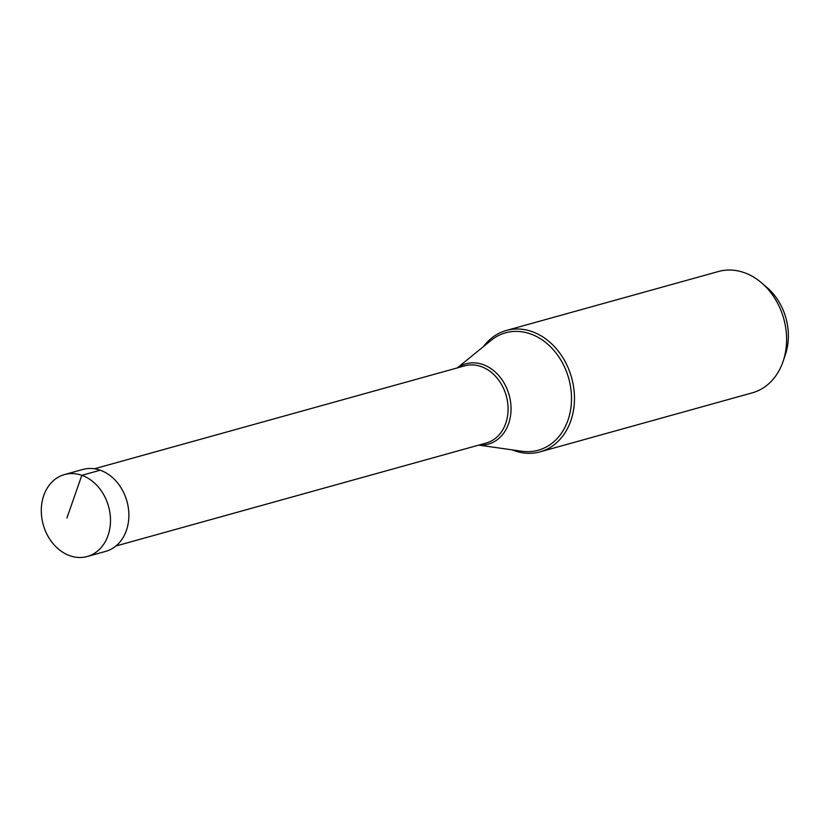 <?xml version="1.0" encoding="UTF-8"?>
<svg xmlns="http://www.w3.org/2000/svg" width="828" height="828" viewBox="0 0 828 828"><rect width="100%" height="100%" fill="white"/><g stroke="black" fill="none" stroke-linecap="round" stroke-linejoin="round"><path stroke-width="1.24" d="M66.892 518.038L81.827 475.324A42.518 33.917 -105.5 0 0 64.501 474.568A42.518 33.917 -105.5 0 0 41.4 514.043A42.518 33.917 -105.5 0 0 69.945 555.754A42.518 33.917 -105.5 0 0 87.271 556.499A42.518 33.917 -105.5 0 0 110.372 517.034A42.518 33.917 -105.5 0 0 81.827 475.324L100.219 470.211A42.518 33.917 74.5 0 1 128.764 511.921A42.518 33.917 74.5 0 1 105.663 551.386L87.271 556.499M64.501 474.568L82.883 469.455A42.518 33.917 74.5 0 1 100.219 470.211M512.108 449.863A62.99 50.239 -105.5 0 0 514.416 450.732A62.99 50.239 -105.5 0 0 540.084 451.85A62.99 50.239 -105.5 0 0 574.301 393.383A62.99 50.239 -105.5 0 0 532 331.593A62.99 50.239 -105.5 0 0 506.332 330.476A62.99 50.239 -105.5 0 0 483.407 346.621M506.332 330.476L718.476 271.501A62.99 50.239 74.5 0 1 744.144 272.609A62.99 50.239 74.5 0 1 761.398 282.71A62.99 50.239 74.5 0 1 783.195 361.111A62.99 50.239 74.5 0 1 752.217 392.865L540.084 451.85M761.398 282.71L766.831 287.347A53.82 42.932 74.5 0 1 785.461 354.332L783.195 361.111M478.926 445.071A41.71 33.275 -105.5 0 0 510.979 411.216A41.71 33.275 -105.5 0 0 482.921 364.537A41.71 33.275 -105.5 0 0 457.46 367.849M457.315 367.891L491.056 340.391A60.941 48.604 74.5 0 1 530.427 333.891A60.941 48.604 74.5 0 1 571.32 403.691A60.941 48.604 74.5 0 1 521.888 451.25L478.781 445.112M94.464 468.783L464.746 365.831A40.075 31.961 74.5 0 1 481.068 366.535A40.075 31.961 74.5 0 1 507.978 405.844A40.075 31.961 74.5 0 1 486.212 443.042L115.93 545.994"/></g></svg>
